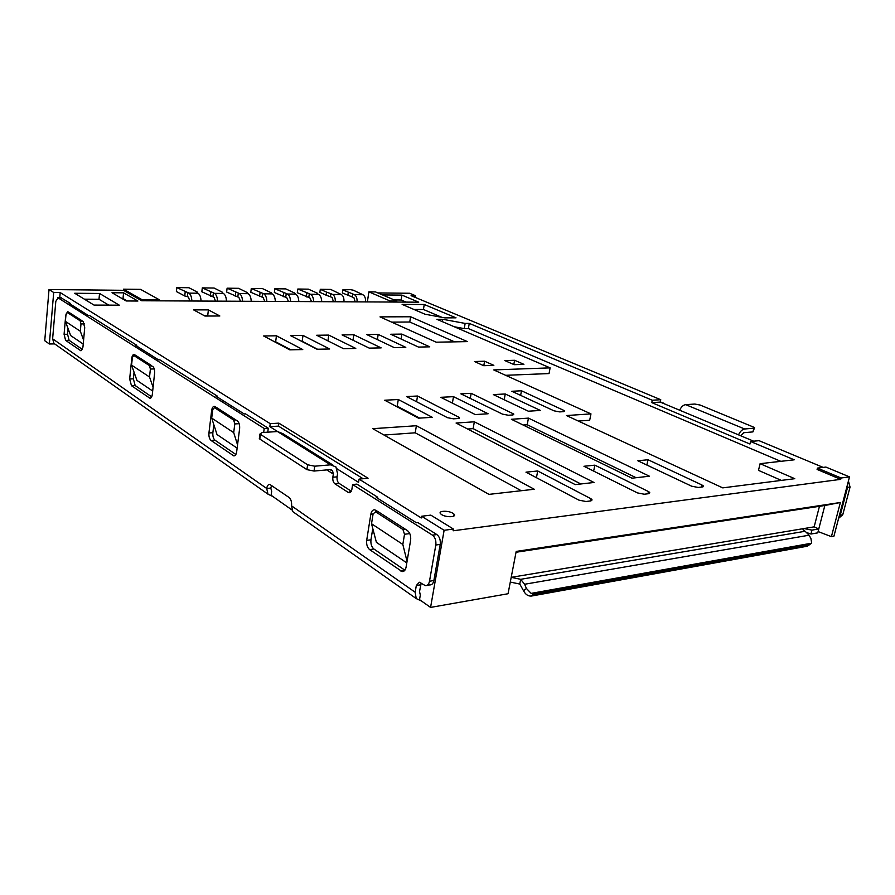 <?xml version="1.0" encoding="UTF-8"?>
<svg xmlns="http://www.w3.org/2000/svg" width="895" height="895" viewBox="0 0 895 895"><rect width="100%" height="100%" fill="white"/><g stroke="black" fill="none" stroke-linecap="round" stroke-linejoin="round"><path stroke-width="1.34" d="M452.926 513.283C448.384 510.34 437.655 510.732 440.564 513.752L441.683 514.659C446.225 517.634 457.032 517.22 454.089 514.2L452.926 513.283M637.441 492.899L583.954 466.273L594.873 465.154L648.439 491.545L649.725 492.429L648.662 493.682L644.255 494.23L637.441 492.899M511.828 391.272L521.494 390.779L564.711 410.816L563.593 411.644L559.688 411.901L554.005 410.827L511.828 391.272M406.554 396.563L417.529 396.015L459.37 417.506L457.938 418.536L453.474 418.826L447.455 417.674L406.554 396.563M432.296 417.305L418.536 418.178L384.705 400.222L398.297 399.517L432.296 417.305M329.662 348.983L317.054 349.251L290.539 335.614L302.991 335.435L329.662 348.983M381.147 347.886L369.255 348.133L342.08 334.909L353.827 334.752L381.147 347.886M429.734 346.835L418.502 347.081L390.768 334.249L401.877 334.092L429.734 346.835M119.303 305.173L94.042 305.094L74.71 293.258L99.546 293.482L119.303 305.173M484.598 361.211L493.85 365.361L483.703 365.697L474.473 361.524L484.598 361.211L483.792 365.697M514.591 360.282L523.922 364.343L514.144 364.679L504.836 360.584L514.591 360.282L513.808 364.522M649.412 476.207L631.971 478.187L511.381 419.285L528.453 418.122L649.412 476.207M534.259 489.252L488.972 494.376L372.79 428.683L416.399 425.729L534.259 489.252M137.886 301.033L126.184 300.966L111.998 292.732L123.566 292.833L137.886 301.033M219.834 315.991L204.91 316.036L193.588 309.871L208.39 309.883L219.834 315.991M594.011 482.483L575.228 484.609L456.07 423.033L474.339 421.802L594.011 482.483M444.826 317.87L425.013 314.212L402.135 304.401L424.241 304.49L456.014 317.826L444.826 317.87M467.425 341.61L436.212 342.192L380.006 316.875L410.604 316.763L467.425 341.61M540.379 410.447L528.341 411.208L493.324 394.594L505.25 393.979L540.379 410.447M405.793 347.349L394.236 347.596L366.76 334.573L378.182 334.417L405.793 347.349M355.785 348.423L343.546 348.692L316.685 335.256L328.767 335.088L355.785 348.423M488.133 413.758L475.279 414.575L440.776 397.313L453.496 396.664L488.133 413.758M302.756 349.565L289.767 349.844L263.633 335.972L276.443 335.804L302.756 349.565M460.869 393.834L471.162 393.319L513.775 414.049L512.511 414.978L508.338 415.246L502.498 414.139L460.869 393.834M691.656 486.198L637.855 460.78L648.014 459.739L701.859 484.933L703.257 485.862L702.329 486.958L698.245 487.473L691.656 486.198M578.92 500.137L525.969 472.168L537.727 470.971L590.801 498.66L591.964 499.499L590.734 500.92L585.979 501.513L578.92 500.137M382.512 294.936L401.911 295.115L418.726 302.174L141.746 300.754L123.387 290.304L49.012 289.544L53.7 292.497L60.189 292.553L270.234 423.671L278.86 423.145L368.069 478.243L359.052 479.116L421.288 517.97L421.579 516.258L430.831 515.128L453.441 529.057L453.127 530.791L840.718 479.351L817.09 469.428L817.437 468.096L825.895 467.067L849.512 476.89L833.927 536.194L831.41 536.642L840.36 502.498L516.191 551.432L508.047 593.743L430.573 607.414L419.52 599.65L420.314 595.03L419.52 591.517L421.187 583.182M823.187 467.403L759.049 440.676L750.558 441.492L794.212 459.817L760.101 463.677L794.771 478.691L722.735 487.876L566.445 415.548L590.968 413.882L493.738 369.926L550.134 367.867L436.905 319.314L442.768 319.28L465.143 323.419L469.26 323.386L652.298 400.233L660.756 399.718L411.073 295.674L415.515 295.719L409.597 293.258L377.847 292.933M594.873 465.154L593.653 471.094M520.644 395.355L521.494 390.779M416.578 401.743L417.529 396.015M419.654 418.099L397.212 406.207L398.297 399.517M397.212 406.207L396.105 406.274M317.546 349.24L302.174 341.331L302.991 335.435M353.01 340.223L353.827 334.752M401.094 339.026L401.877 334.092M108.787 305.139L98.998 299.266L99.546 293.482M98.998 299.266L84.376 299.176M636.099 477.717L527.2 424.745L528.453 418.122M527.2 424.745L523.15 425.035M521.248 490.717L415.224 432.8L416.399 425.729M415.224 432.8L384.033 435.048M127.213 300.977L123.007 298.538L123.566 292.833M123.007 298.538L121.977 298.527M208.468 316.024L207.718 315.622L208.39 309.883M207.718 315.622L204.161 315.633M580.833 483.971L473.131 428.638L474.339 421.802M473.131 428.638L467.66 429.029M441.917 317.333L423.436 309.48L424.241 304.49M423.436 309.48L413.949 309.469M454.582 341.845L409.765 322.01L410.604 316.763M409.765 322.01L391.674 322.133M504.187 399.752L505.25 393.979M377.388 339.608L378.182 334.417M327.939 340.883L328.767 335.088M452.378 403.119L453.496 396.664M290.819 349.822L275.649 341.778L276.443 335.804M275.649 341.778L274.608 341.8M470.255 398.409L471.162 393.319M648.014 459.739L646.861 465.042M537.727 470.971L536.429 477.695M68.076 328.577L67.572 334.271L64.082 334.305L65.738 315.308L67.729 311.65L69.083 312.433L67.203 312.433L66.017 314.19L65.391 321.372L70.683 335.569L83.224 344.049M132.27 358.347L131.766 358.358C132.113 355.774 132.907 354.487 134.138 354.487L135.816 355.449L133.814 355.494L132.382 357.34L131.576 365.126L136.924 380.375L152.676 391.025M212.641 410.402L211.656 410.458C212.093 407.695 213.044 406.33 214.509 406.364L216.646 407.572L214.52 407.672L212.741 409.586L211.712 418.099L217.015 434.545L237.13 448.149M373.081 513.976L370.832 514.245C371.447 511.179 372.745 509.702 374.736 509.803L377.97 511.593L375.665 511.85L373.103 513.842L371.526 523.743L376.403 542.348L406.789 562.899M291.893 509.904L271.129 495.293L271.677 491.232L270.771 488.077L266.71 488.469L267.985 494.163L272.874 496.524M421.579 516.258L444.121 530.287L430.573 607.414M337.102 468.89L358.548 482.36L359.052 479.116M270.234 423.671L269.831 426.658L277.595 431.535M59.752 297.733L60.189 292.553M363.124 478.724L278.457 426.121L278.86 423.145M278.457 426.121L269.831 426.658M49.012 289.544L44.75 340.715L49.359 343.982L53.7 292.497M159.075 300.843L159.198 299.691L140.582 289.365L123.499 289.175L123.387 290.304M141.746 300.754L141.869 299.59L123.499 289.175M159.198 299.691L141.869 299.59M396.653 302.051L396.809 301.044L375.475 291.915L368.885 291.848L367.364 301.906M368.885 291.848L390.164 301.011L396.809 301.044M390.164 301.011L390.007 302.018M406.073 302.107L401.139 300.004L401.911 295.115M401.139 300.004L394.281 299.959M753.646 441.19L660.241 402.09L660.756 399.718M660.241 402.09L651.784 402.616L652.298 400.233M780.809 461.339L468.365 328.566L469.26 323.386M651.784 402.616L749.954 444.032L750.558 441.492M468.365 328.566L464.248 328.61L465.143 323.419M464.248 328.61L454.313 326.776M442.376 321.663L442.768 319.28M505.653 375.307L549.038 373.573L550.134 367.867M578.36 421.064L589.682 420.247L590.968 413.882M781.369 480.402L758.479 470.367L760.101 463.677M840.718 479.351L841.076 477.997L817.437 468.096M444.121 530.287L453.441 529.057M841.076 477.997L849.512 476.89M83.582 340.1L80.326 331.239L80.986 323.934L84.454 323.912M65.391 321.372L80.326 331.239M64.082 334.305L65.603 340.368L80.908 350.784L82.944 347.148L84.723 327.693L83.123 321.473L80.192 320.824L80.986 323.934M153.079 387.278L149.532 376.996L150.382 369.042L154.242 368.93M131.576 365.126L149.532 376.996M131.766 358.358L129.663 378.965L131.453 385.689L149.89 398.219C151.143 398.241 151.949 396.966 152.318 394.393L154.589 373.237C154.779 369.926 154.153 367.621 152.687 366.335L149.431 365.596L150.382 369.042M237.544 444.86L233.707 432.632L234.803 423.928L239.144 423.671M211.712 418.099L233.707 432.632M211.656 410.458L208.938 432.956C208.703 436.458 209.419 438.975 211.097 440.497L233.752 455.868C235.24 455.913 236.213 454.57 236.66 451.841L239.614 428.683C239.871 425.024 239.11 422.429 237.309 420.896L235.799 419.923L233.662 420.046L234.803 423.928M407.046 561.378L402.828 544.44L404.518 534.27L409.787 533.588M371.526 523.743L402.828 544.44M370.832 514.245L366.681 540.379C366.301 544.473 367.286 547.55 369.646 549.619L402.09 571.547C404.115 571.659 405.435 570.204 406.073 567.195L410.626 540.188C411.051 535.881 409.988 532.682 407.426 530.578L405.256 529.18L402.929 529.482L404.518 534.27M295.786 513.741L292.81 511.649L291.557 505.843C291.871 502.028 291.02 499.22 289.007 497.43L269.809 484.408C268.22 484.352 267.18 485.705 266.71 488.469L52.626 338.813L53.991 343.434L267.985 494.163M377.6 498.246L377.757 497.284L356.881 484.117L352.619 484.542L432.464 535.154C435.149 537.324 436.268 540.614 435.809 545.01L429.499 581.235C428.839 584.29 427.463 585.755 425.36 585.632L419.363 582.242L416.32 585.509L415.157 592.244L416.231 598.587L421.321 600.914M54.662 343.904L49.359 343.982M510.295 582.074L519.76 584.043L520.677 579.311L805.12 531.272L803.016 529.829L803.945 528.553L511.202 577.342L520.677 579.311L524.615 584.256L526.428 588.474L531.138 593.374L533.644 594.28L809.583 544.675L811.664 543.052L810.937 538.6L809.114 535.199L524.615 584.256M807.324 532.805L810.971 534.024L817.761 532.861L818.097 531.563L831.41 536.642M415.246 297.408L415.515 295.719M840.36 502.498L824.843 505.496L516.035 552.26M818.097 531.563L824.843 505.496M67.203 312.433L80.192 320.824M134.049 372.175L133.366 378.842L135.167 385.544L151.68 396.854M372.767 528.497L370.966 539.819C370.575 543.903 371.57 546.968 373.931 549.027L404.887 570.216M376.37 510.553L375.631 511.884M67.572 334.271L69.105 340.313L82.43 349.442M213.838 424.7L212.865 432.71C212.63 436.201 213.346 438.707 215.024 440.228L235.866 454.492M60.983 297.733L70.291 303.371L70.235 304.065M70.291 303.371L69.128 303.371L88.225 315.432L89.422 315.432L136.812 345.325L136.734 346.085M136.812 345.325L135.57 345.347L158.549 359.857L159.813 359.824L217.317 396.093L217.216 396.921M217.317 396.093L215.997 396.161L244.145 413.937L245.487 413.859L268.276 428.235L267.75 432.184M330.501 464.829L277.495 431.535L262.157 432.542L259.942 434.03L307.623 464.785L314.738 466.194L330.501 464.829L335.938 466.933L337.549 473.668L337.068 476.856C336.8 479.854 337.505 482.047 339.16 483.423L351.31 491.221M377.757 497.284L376.325 497.441L416.41 522.769L417.864 522.591L436.861 534.572C439.557 536.731 440.676 540.009 440.217 544.395L433.885 580.531C433.225 583.574 431.837 585.039 429.734 584.916L427.016 585.352M271.621 485.403L270.771 488.077M133.814 355.494L149.431 365.596M214.52 407.672L233.662 420.046M375.665 511.85L402.929 529.482M298.818 301.559C298.65 297.755 297.587 295.272 295.618 294.108L294.724 293.068L294.645 293.649M288.458 301.503L286.87 297.822L285.74 297.297L286.243 293.504L287.373 294.03C289.331 295.193 290.394 297.688 290.562 301.514M321.719 301.671C321.551 297.912 320.477 295.462 318.486 294.321L317.456 293.851M311.538 301.626L309.938 297.99L308.797 297.464L309.312 293.717L310.453 294.242C312.433 295.395 313.496 297.856 313.664 301.637M365.552 301.895C365.742 298.303 364.847 295.921 362.878 294.724L353.279 290.181L350.448 289.667L342.83 289.879L342.416 292.71M355.181 301.85L353.928 297.699L352.183 296.927L352.63 293.884L354.386 294.645C356.344 295.842 357.239 298.248 357.049 301.85M343.96 301.783C344.15 298.147 343.266 295.73 341.308 294.533L330.702 289.432L320.309 289.309L319.873 292.352L326.116 295.182L326.552 292.117L320.309 289.309M333.41 301.738L332.157 297.532L330.434 296.748L330.87 293.672L332.604 294.455C334.551 295.652 335.424 298.091 335.245 301.738M201.039 301.056C200.86 297.05 199.842 294.433 197.996 293.213L196.922 292.654L197.37 292.117L197.292 292.844M189.897 301L188.386 297.129L187.323 296.558L187.771 292.564L188.834 293.124C190.68 294.354 191.687 296.983 191.866 301.011M226.469 301.19C226.278 297.229 225.249 294.645 223.37 293.448L222.284 292.889L222.676 292.363L222.598 293.045M215.527 301.134L213.994 297.308L212.909 296.748L213.379 292.81L214.453 293.359C216.321 294.567 217.351 297.162 217.53 301.145M275.324 301.436C275.157 297.576 274.094 295.07 272.158 293.896L271.33 292.833L271.241 293.459M264.775 301.38L263.208 297.655L262.09 297.118L262.593 293.28L263.701 293.817C265.625 294.992 266.676 297.52 266.855 301.391M251.215 301.313C251.036 297.408 249.996 294.858 248.083 293.672L246.986 293.124L247.322 292.598L247.233 293.258M240.475 301.257L238.92 297.487L237.824 296.939L238.305 293.045L239.401 293.594C241.303 294.791 242.344 297.341 242.523 301.268M810.971 534.024L811.978 530.12L803.945 528.553L814.159 526.842L819.451 506.313M526.428 588.474L523.519 590.722L519.76 584.043M56.62 345.28L53.991 343.434M811.978 530.12L818.768 528.967L814.159 526.842M838.805 517.612L840.26 515.151L847.543 487.428L847.565 484.307M69.083 312.433L82.094 320.813M263.678 432.453L264.204 428.504L58.097 297.856L55.803 301.38L52.626 338.813M352.619 484.542L351.869 489.408L349.05 492.731L349.911 492.642M350.65 492.16L348.222 492.407L349.05 492.731M348.222 492.407L334.931 483.837L339.16 483.423M337.068 476.856L332.85 477.248C332.582 480.257 333.276 482.45 334.931 483.837M332.85 477.248L333.32 474.059L332.537 470.714L329.785 469.64L314.033 471.05L314.738 466.194M277.495 431.535L282.82 433.65L332.873 465.02M264.204 428.504L268.276 428.235M135.816 355.449L151.456 365.54M216.646 407.572L235.799 419.923M377.97 511.593L405.256 529.18M286.243 293.504L274.843 288.761L285.773 288.895L294.724 293.068M285.74 297.297L274.351 292.508L274.843 288.761M283.234 296.748L283.737 292.956M309.312 293.717L297.811 289.029L308.473 289.163L317.535 293.291M308.797 297.464L297.308 292.743L297.811 289.029M306.314 296.927L306.828 293.18M352.63 293.884L343.132 290.069M352.183 296.927L342.695 293.09M347.864 295.372L348.3 292.341M330.87 293.672L326.552 292.117M330.434 296.748L326.116 295.182M187.771 292.564L176.818 287.586L188.934 287.731L197.37 292.117M187.323 296.558L184.739 295.988L176.382 291.535L176.818 287.586M184.739 295.988L185.187 291.994M213.379 292.81L202.292 287.888L214.095 288.033L222.676 292.363M212.909 296.748L201.845 291.792L202.292 287.888M210.347 296.189L210.806 292.24M262.593 293.28L251.282 288.481L262.492 288.615L271.33 292.833M262.09 297.118L250.801 292.273L251.282 288.481M259.572 296.569L260.065 292.721M238.305 293.045L227.106 288.19L238.607 288.324L247.322 292.598M237.824 296.939L226.636 292.038L227.106 288.19M235.284 296.379L235.754 292.486M805.12 531.272L809.114 535.199M523.519 590.722C525.466 594.459 528.061 596.249 531.306 596.07L807.167 546.241L808.42 545.424M838.637 518.283L842.766 514.748L850.049 487.081L848.438 480.984M663.273 403.354L660.309 401.788M663.34 403.052L662.658 403.097M685.682 404.652L744.674 428.985L753.814 428.202L754.552 427.519L700.114 405.043L694.811 404.048L685.682 404.652C683.221 405.021 681.207 406.878 679.674 410.223M744.674 428.985C742.19 429.421 740.143 431.379 738.532 434.869M754.418 428.067L752.93 431.905L743.79 432.71L740.68 435.764M307.623 464.785L306.929 469.64L314.033 471.05M260.02 437.431L259.807 439.065L306.929 469.64M811.608 543.187L531.138 593.374M648.439 491.545L647.946 493.76M563.76 410.201L563.47 411.655M458.587 416.958L458.318 418.502M512.902 413.468L512.622 414.967M701.859 484.933L701.367 487.081M590.801 498.66L590.331 500.976M416.32 585.509L420.684 584.804M291.557 505.843L415.157 592.244M150.919 397.895L149.308 397.973M135.167 385.544L131.453 385.689M133.366 378.842L129.663 378.965M370.966 539.819L366.681 540.379M369.646 549.619L373.931 549.027M404.797 570.328L400.658 570.954M81.646 350.572L80.472 350.594M69.105 340.313L65.603 340.368M235.217 455.354L232.935 455.521M215.024 440.228L211.097 440.497M212.865 432.71L208.938 432.956M61.587 297.878L58.097 297.856M429.499 581.235L433.885 580.531M435.809 545.01L440.217 544.395M436.861 534.572L432.464 535.154M295.618 294.108L287.373 294.03M318.486 294.321L310.453 294.242M362.878 294.724L354.386 294.645M341.308 294.533L332.604 294.455M197.996 293.213L188.834 293.124M223.37 293.448L214.453 293.359M272.158 293.896L263.701 293.817M248.083 293.672L239.401 293.594M326.798 469.909L333.32 474.059M753.814 428.202L752.93 431.905M850.049 487.081L847.543 487.428M842.766 514.748L840.26 515.151M260.423 434.422L259.807 439.065M807.167 546.241L809.583 544.675M531.306 596.07L533.644 594.28M454.089 514.2L453.743 516.113M649.725 492.429L649.49 493.469M564.711 410.816L564.588 411.443M459.37 417.506L459.236 418.245M513.775 414.049L513.64 414.732M703.257 485.862L703.034 486.79M591.964 499.499L591.729 500.663M292.81 511.649L416.231 598.587M402.09 571.547L403.6 571.312M233.752 455.868L234.456 455.812M57.75 297.722L61.229 297.744M259.337 438.673L259.942 434.03M342.382 292.889L342.83 289.879M332.537 470.714L330.982 469.741"/></g></svg>
